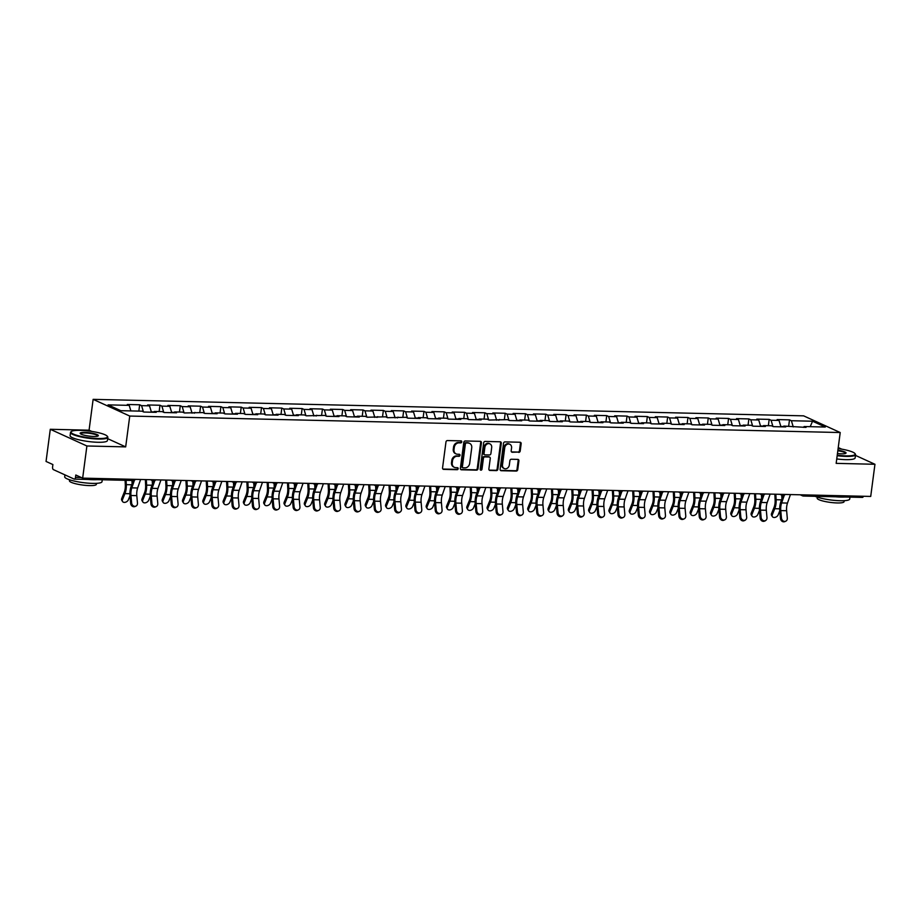 <?xml version="1.0" encoding="UTF-8"?>
<svg xmlns="http://www.w3.org/2000/svg" width="921" height="921" viewBox="0 0 921 921"><rect width="100%" height="100%" fill="white"/><g stroke="black" fill="none" stroke-linecap="round" stroke-linejoin="round"><path stroke-width="1.38" d="M461.766 441.907A1.036 0.875 114.5 0 0 461.007 440.871L447.433 440.56A1.474 1.255 114.5 0 0 445.971 441.965L442.552 467.914A1.474 1.255 114.5 0 0 443.634 469.376L457.219 469.698A1.036 0.875 114.5 0 0 457.484 467.684L455.722 467.638A4.732 3.995 114.5 0 1 454.364 467.327A4.732 3.995 114.5 0 1 452.246 462.929L452.522 460.765A4.732 3.995 114.5 0 1 457.219 456.252L458.98 456.298A1.036 0.875 114.5 0 0 459.245 454.272L457.484 454.237A4.732 3.995 114.5 0 1 456.137 453.926A4.732 3.995 114.5 0 1 454.007 449.529L454.295 447.364A4.732 3.995 114.5 0 1 458.992 442.851L460.742 442.886A1.036 0.875 114.5 0 0 461.766 441.907M456.137 453.926L455.4 453.593A4.732 3.995 114.5 0 1 453.27 449.195L453.558 447.03A4.732 3.995 114.5 0 1 458.255 442.517L460.016 442.552A1.036 0.875 114.5 0 0 460.891 440.871M443.634 469.376L442.909 469.042A1.474 1.255 114.5 0 0 442.909 469.042L456.482 469.365A1.036 0.875 114.5 0 0 457.357 467.672M454.364 467.327L453.639 466.993A4.732 3.995 114.5 0 1 451.509 462.595L451.797 460.431A4.732 3.995 114.5 0 1 456.494 455.918L458.244 455.964A1.036 0.875 114.5 0 0 459.119 454.272M518.73 452.407A1.474 1.255 114.5 0 0 520.204 450.991L521.159 443.715A1.474 1.255 114.5 0 0 520.077 442.241L504.996 441.896A1.474 1.255 114.5 0 0 503.534 443.312L500.115 469.25A1.474 1.255 114.5 0 0 501.197 470.712L516.278 471.068A1.474 1.255 114.5 0 0 517.74 469.652L518.903 460.868A1.474 1.255 114.5 0 0 517.809 459.395L511.362 459.245A1.474 1.255 114.5 0 0 509.9 460.661L509.325 465.013A3.949 3.339 114.5 0 1 504.259 468.536A3.949 3.339 114.5 0 1 502.486 464.852L504.731 447.779A3.949 3.339 114.5 0 1 509.797 444.256A3.949 3.339 114.5 0 1 511.569 447.94L511.19 450.783A1.474 1.255 114.5 0 0 512.283 452.257L518.005 452.073A1.474 1.255 114.5 0 0 519.467 450.657L520.434 443.381A1.474 1.255 114.5 0 0 520.1 442.241M91.766 431.419L89.072 430.188L50.287 429.29L86.896 445.983L125.682 446.881L129.746 416.05L840.217 432.536L836.164 463.367L874.95 464.276L870.713 496.431L82.66 478.137L75.81 475.017L75.499 477.366L81.255 477.504M86.896 445.983L82.66 478.137M481.418 442.794A1.474 1.255 114.5 0 0 480.336 441.32L465.255 440.975A1.474 1.255 114.5 0 0 463.793 442.379L460.373 468.329A1.474 1.255 114.5 0 0 461.467 469.791L476.537 470.147A1.474 1.255 114.5 0 0 478.011 468.731L481.418 442.794L480.693 442.46A1.474 1.255 114.5 0 0 480.359 441.32M485.125 441.435L500.207 441.781A1.474 1.255 114.5 0 1 501.289 443.254L497.881 469.192A1.474 1.255 114.5 0 1 496.407 470.608L489.96 470.458A1.474 1.255 114.5 0 1 488.867 468.985L490.26 458.462A1.474 1.255 114.5 0 0 489.166 456.989L484.883 456.897A1.474 1.255 114.5 0 0 483.421 458.301L481.971 469.261A1.036 0.875 114.5 0 1 480.186 469.215L483.663 442.84A1.474 1.255 114.5 0 1 485.125 441.435M129.746 416.05L93.136 399.357L803.607 415.843L840.217 432.536M788.664 426.181L789.493 419.861L777.128 419.573L779.028 420.437L780.939 426.826M789.493 419.861L791.392 420.724L812.552 421.219L825.285 427.033L804.137 426.538L806.036 427.402L783.829 426.066L785.728 426.93L773.364 426.653L771.464 425.778L763.521 425.594L765.432 426.469L753.056 426.181L751.156 425.306L743.212 425.122L745.124 425.997L732.759 425.709L730.848 424.834L722.904 424.65L724.815 425.525L712.451 425.237L710.54 424.362L702.608 424.178L704.507 425.053L692.143 424.765L690.232 423.89L682.3 423.706L684.199 424.581L671.835 424.293L669.935 423.418L661.992 423.234L663.891 424.109L651.527 423.821L649.627 422.958L641.684 422.774L643.583 423.637L631.219 423.349L629.319 422.486L621.376 422.302L623.275 423.165L610.911 422.877L609.011 422.014L601.068 421.83L602.967 422.693L590.603 422.405L588.703 421.542L580.76 421.358L582.671 422.221L570.295 421.933L568.395 421.07L560.452 420.885L562.363 421.749L549.998 421.461L548.087 420.598L540.143 420.413L542.055 421.277L529.69 420.989L527.779 420.126L519.847 419.941L521.747 420.805L509.382 420.517L507.471 419.654L489.074 420.045L487.174 419.182L479.231 418.997L481.13 419.861L468.766 419.585L466.866 418.71L458.923 418.525L460.822 419.4L448.458 419.113L446.558 418.238L438.615 418.053L440.514 418.928L428.15 418.641L426.25 417.766L418.307 417.581L420.218 418.456L407.842 418.169L405.942 417.294L387.534 417.697L385.634 416.822L367.237 417.225L365.326 416.35L357.383 416.165L359.294 417.04L346.929 416.753L345.018 415.889L337.086 415.705L338.986 416.568L326.621 416.28L324.71 415.417L306.313 415.808L304.414 414.945L296.47 414.761L298.369 415.624L286.005 415.336L284.105 414.473L276.162 414.289L278.061 415.152L265.697 414.864L263.797 414.001L255.854 413.817L257.753 414.68L245.389 414.392L243.489 413.529L235.546 413.345L237.457 414.208L225.081 413.92L223.181 413.057L215.238 412.873L217.149 413.736L204.773 413.448L202.873 412.585L184.476 412.976L182.565 412.113L174.633 411.929L176.533 412.792L164.168 412.516L162.257 411.641L154.325 411.457L156.225 412.332L143.86 412.044L141.949 411.169L120.801 410.685L108.056 404.872L129.216 405.367L130.874 410.916M138.841 411.1L139.681 404.78L127.305 404.492L129.216 405.367M139.681 404.78L141.581 405.654L149.524 405.839L151.435 412.217M159.149 411.572L159.989 405.252L147.613 404.964L149.524 405.839M159.989 405.252L161.889 406.115L169.832 406.299L171.732 412.689M179.457 412.044L180.286 405.724L167.921 405.436L169.832 406.299M180.286 405.724L182.197 406.587L190.14 406.771L192.04 413.161M199.765 412.516L200.594 406.196L188.229 405.908L190.14 406.771M200.594 406.196L202.505 407.059L210.437 407.243L212.348 413.633M220.073 412.988L220.902 406.668L208.537 406.38L210.437 407.243M220.902 406.668L222.813 407.531L230.745 407.715L232.656 414.105M240.381 413.46L241.21 407.14L228.845 406.852L230.745 407.715M241.21 407.14L243.109 408.003L251.053 408.187L252.964 414.577M260.689 413.932L261.518 407.612L249.154 407.324L251.053 408.187M261.518 407.612L263.418 408.475L271.361 408.659L273.272 415.037M280.997 414.392L281.826 408.084L269.462 407.796L271.361 408.659M281.826 408.084L283.726 408.947L291.669 409.131L293.58 415.509M301.294 414.864L302.134 408.556L289.77 408.268L291.669 409.131M302.134 408.556L304.034 409.419L311.977 409.603L313.888 415.981M321.602 415.336L322.442 409.028L310.066 408.74L311.977 409.603M322.442 409.028L324.342 409.891L332.285 410.075L334.185 416.453M341.91 415.808L342.75 409.488L330.374 409.212L332.285 410.075M342.75 409.488L344.65 410.363L352.593 410.547L354.493 416.925M362.218 416.28L363.047 409.96L350.682 409.672L352.593 410.547M363.047 409.96L364.958 410.835L372.89 411.019L374.801 417.397M382.526 416.753L383.355 410.432L370.99 410.144L372.89 411.019M383.355 410.432L385.266 411.307L393.198 411.491L395.109 417.869M402.834 417.225L403.663 410.904L391.298 410.616L393.198 411.491M403.663 410.904L405.574 411.779L413.506 411.963L415.417 418.341M423.142 417.697L423.971 411.376L411.606 411.088L413.506 411.963M423.971 411.376L425.87 412.251L433.814 412.435L435.725 418.813M443.45 418.169L444.279 411.848L431.914 411.56L433.814 412.435M444.279 411.848L446.178 412.723L454.122 412.907L456.033 419.285M463.758 418.641L464.587 412.32L452.223 412.032L454.122 412.907M464.587 412.32L466.487 413.184L474.43 413.368L476.341 419.757M484.055 419.113L484.895 412.792L472.531 412.504L474.43 413.368M484.895 412.792L486.795 413.656L494.738 413.84L496.649 420.229M504.363 419.585L505.203 413.264L492.827 412.976L494.738 413.84M505.203 413.264L507.103 414.128L515.046 414.312L516.946 420.701M524.671 420.057L525.5 413.736L513.135 413.448L515.046 414.312M525.5 413.736L527.411 414.6L535.354 414.784L537.254 421.173M544.979 420.529L545.808 414.208L533.443 413.92L535.354 414.784M545.808 414.208L547.719 415.072L555.651 415.256L557.562 421.645M565.287 421.001L566.116 414.68L553.751 414.392L555.651 415.256M566.116 414.68L568.027 415.544L575.959 415.728L577.87 422.106M585.595 421.461L586.424 415.152L574.059 414.864L575.959 415.728M586.424 415.152L588.335 416.016L596.267 416.2L598.178 422.578M605.903 421.933L606.732 415.624L594.367 415.336L596.267 416.2M606.732 415.624L608.631 416.488L616.575 416.672L618.486 423.05M626.211 422.405L627.04 416.096L614.675 415.808L616.575 416.672M627.04 416.096L628.939 416.96L636.883 417.144L638.794 423.522M646.519 422.877L647.348 416.557L634.983 416.28L636.883 417.144M647.348 416.557L649.247 417.432L657.191 417.616L659.102 423.994M666.816 423.349L667.656 417.029L655.292 416.741L657.191 417.616M667.656 417.029L669.555 417.904L677.499 418.088L679.41 424.466M687.124 423.821L687.964 417.501L675.588 417.213L677.499 418.088M687.964 417.501L689.864 418.376L697.807 418.56L699.707 424.938M707.432 424.293L708.261 417.973L695.896 417.685L697.807 418.56M708.261 417.973L710.172 418.848L718.115 419.032L720.015 425.41M727.74 424.765L728.569 418.445L716.204 418.157L718.115 419.032M728.569 418.445L730.48 419.32L738.412 419.504L740.323 425.882M748.048 425.237L748.877 418.917L736.512 418.629L738.412 419.504M748.877 418.917L750.788 419.792L758.72 419.976L760.631 426.354M768.356 425.709L769.185 419.389L756.82 419.101L758.72 419.976M769.185 419.389L771.084 420.252L779.028 420.437M783.172 426.872L783.829 426.066M771.084 420.252L772.938 426.458M762.864 426.4L763.521 425.594M750.788 419.792L752.641 425.986M742.556 425.928L743.212 425.122M730.48 419.32L732.333 425.514M722.248 425.467L722.904 424.65M710.172 418.848L712.025 425.042M701.94 424.995L702.608 424.178M689.864 418.376L691.717 424.569M681.632 424.523L682.3 423.706M669.555 417.904L671.409 424.097M661.324 424.051L661.992 423.234M649.247 417.432L651.101 423.625M641.028 423.579L641.684 422.774M628.939 416.96L630.793 423.153M620.719 423.107L621.376 422.302M608.631 416.488L610.485 422.681M600.411 422.635L601.068 421.83M588.335 416.016L590.177 422.209M580.103 422.163L580.76 421.358M568.027 415.544L569.88 421.737M559.795 421.691L560.452 420.885M547.719 415.072L549.572 421.265M539.487 421.219L540.143 420.413M527.411 414.6L529.264 420.805M519.179 420.747L519.847 419.941M507.103 414.128L508.956 420.333M498.871 420.275L499.539 419.469M486.795 413.656L488.648 419.861M478.575 419.803L479.231 418.997M466.487 413.184L468.34 419.389M458.267 419.331L458.923 418.525M446.178 412.723L448.032 418.917M437.959 418.859L438.615 418.053M425.87 412.251L427.724 418.445M417.65 418.399L418.307 417.581M405.574 411.779L407.427 417.973M397.342 417.927L397.999 417.109M385.266 411.307L387.119 417.501M377.034 417.455L377.691 416.637M364.958 410.835L366.811 417.029M356.726 416.983L357.383 416.165M344.65 410.363L346.503 416.557M336.418 416.511L337.086 415.705M324.342 409.891L326.195 416.085M316.11 416.039L316.778 415.233M304.034 409.419L305.887 415.613M295.814 415.567L296.47 414.761M283.726 408.947L285.579 415.141M275.506 415.095L276.162 414.289M263.418 408.475L265.271 414.669M255.198 414.623L255.854 413.817M243.109 408.003L244.963 414.197M234.89 414.151L235.546 413.345M222.813 407.531L224.666 413.736M214.581 413.679L215.238 412.873M202.505 407.059L204.358 413.264M194.273 413.207L194.93 412.401M182.197 406.587L184.05 412.792M173.965 412.735L174.633 411.929M161.889 406.115L163.742 412.32M153.657 412.263L154.325 411.457M141.581 405.654L143.434 411.848M50.287 429.29L46.05 461.444L52.9 464.564L52.589 466.912A2.256 1.14 -88.7 0 0 53.395 469.618L74.117 479.07A2.256 1.14 -88.7 0 0 74.348 479.127A2.256 1.14 -88.7 0 0 75.499 477.366M874.95 464.276L855.459 455.388M841.794 449.16L838.237 447.571M863.438 496.258A2.256 1.14 91.3 0 1 862.413 497.409A2.256 1.14 91.3 0 1 862.171 497.352M89.072 430.188L93.136 399.357M803.48 427.344L804.137 426.538M791.392 420.724L793.246 426.93M812.552 421.219L810.204 426.676M125.682 446.881L107.676 438.672M461.467 469.791L460.73 469.457A1.474 1.255 114.5 0 0 460.73 469.457L475.812 469.814A1.474 1.255 114.5 0 0 477.274 468.398L480.693 442.46M466.394 443.024A1.036 0.875 114.5 0 0 465.37 444.014L462.377 466.786A1.036 0.875 114.5 0 0 463.136 467.81L464.99 467.856A4.732 3.995 114.5 0 0 469.687 463.332L471.736 447.767A4.732 3.995 114.5 0 0 469.606 443.369A4.732 3.995 114.5 0 0 468.248 443.07L465.669 442.69A1.036 0.875 114.5 0 0 464.645 443.68L465.37 444.014M462.4 467.477A1.036 0.875 114.5 0 1 461.64 466.452L464.645 443.68M469.606 443.369L468.87 443.036A4.732 3.995 114.5 0 0 467.523 442.736L468.248 443.07M465.669 442.69L467.523 442.736M489.96 470.458L489.224 470.124A1.474 1.255 114.5 0 0 489.224 470.124L495.682 470.274A1.474 1.255 114.5 0 0 497.144 468.858L500.564 442.92A1.474 1.255 114.5 0 0 500.23 441.781M489.592 457.092L488.855 456.758A1.474 1.255 114.5 0 0 488.429 456.655L484.158 456.563A1.474 1.255 114.5 0 0 482.685 457.967L481.246 468.927L481.971 469.261M480.336 469.906A1.036 0.875 114.5 0 0 481.246 468.927M491.687 447.548A3.949 3.339 114.5 0 0 489.914 443.876A3.949 3.339 114.5 0 0 484.86 447.387L484.066 453.408A1.474 1.255 114.5 0 0 485.148 454.882L489.431 454.974A1.474 1.255 114.5 0 0 490.905 453.569L491.687 447.548M489.914 443.876L489.178 443.542A3.949 3.339 114.5 0 0 484.124 447.053L484.86 447.387M484.722 454.778L483.997 454.444A1.474 1.255 114.5 0 1 483.329 453.074L484.124 447.053M511.523 451.923A1.474 1.255 114.5 0 0 511.546 451.923L518.005 452.073M509.797 444.256L509.06 443.922A3.949 3.339 114.5 0 0 504.006 447.445L504.731 447.779M504.259 468.536L503.534 468.202A3.949 3.339 114.5 0 1 501.749 464.518L504.006 447.445M501.197 470.712L500.471 470.378A1.474 1.255 114.5 0 0 500.471 470.378L515.541 470.735A1.474 1.255 114.5 0 0 517.015 469.319L518.166 460.535A1.474 1.255 114.5 0 0 517.844 459.395M126.085 480.325L126.304 484.653A12.042 6.056 91.3 0 1 126.131 488.924A12.042 6.056 91.3 0 1 124.945 493.621L122.493 499.654A3.385 2.337 147.7 0 0 122.562 501.531L121.802 500.333A3.385 2.337 -32.3 0 1 121.733 498.457L124.185 492.424A10.085 5.066 -88.7 0 0 125.187 488.487A10.085 5.066 -88.7 0 0 125.325 484.907L125.095 480.302M122.562 501.531A3.385 2.337 147.7 0 0 125.509 502.233A3.385 2.337 147.7 0 0 128.353 499.781L129.976 495.797M131.945 480.463L132.106 483.606M135.871 506.147L134.903 506.562A3.385 2.855 -112.9 0 1 130.655 503.373L131.622 502.958A3.385 2.855 67.1 0 0 137.482 503.096L136.803 495.648A10.085 5.066 91.3 0 1 136.895 491.296A10.085 5.066 91.3 0 1 137.655 488.003L140.614 479.484M131.622 502.958L130.955 495.51A10.085 5.066 91.3 0 1 131.035 491.158A10.085 5.066 91.3 0 1 131.807 487.865L134.454 480.209M133.188 480.486L131.001 486.783A12.042 6.056 -88.7 0 0 130.091 490.732A12.042 6.056 -88.7 0 0 129.976 495.924L130.655 503.373M98.179 438.511A18.374 3.339 7.5 0 0 107.227 436.174A18.374 3.339 7.5 0 0 80.311 430.36A18.374 3.339 7.5 0 0 71.424 431.465A18.374 3.339 7.5 0 0 78.446 435.771A18.374 3.339 7.5 0 0 98.179 438.511M107.227 436.174L107.619 436.658A18.823 3.419 -172.5 0 1 107.849 437.337A18.823 3.419 -172.5 0 1 98.34 439.052A18.823 3.419 -172.5 0 1 79.574 436.612A18.823 3.419 -172.5 0 1 70.526 432.421A18.823 3.419 -172.5 0 1 70.929 431.834L71.424 431.465M93.712 436.473A9.187 1.669 -172.5 0 1 80.254 433.561A9.187 1.669 -172.5 0 1 84.778 432.398A9.187 1.669 -172.5 0 1 94.644 433.768A9.187 1.669 -172.5 0 1 98.156 435.921A9.187 1.669 -172.5 0 1 93.712 436.473M97.833 436.094A8.738 1.589 7.5 0 0 97.845 436.013A8.738 1.589 7.5 0 0 93.654 434.067A8.738 1.589 7.5 0 0 84.939 432.939A8.738 1.589 7.5 0 0 80.53 433.733A8.738 1.589 7.5 0 0 80.53 433.814M102.266 479.772L102.012 481.671A18.823 3.419 -172.5 0 1 92.503 483.387A18.823 3.419 -172.5 0 1 73.738 480.946A18.823 3.419 -172.5 0 1 64.689 476.756L64.931 474.879M97.235 479.657A18.823 3.419 -172.5 0 1 92.986 479.714A18.823 3.419 -172.5 0 1 87.99 479.438M96.475 483.341L96.348 484.365A13.55 2.464 -172.5 0 1 89.498 485.597A13.55 2.464 -172.5 0 1 75.983 483.836A13.55 2.464 -172.5 0 1 69.466 480.82L69.605 479.806M107.849 437.337L107.423 440.56A18.823 3.419 -172.5 0 1 97.914 442.276A18.823 3.419 -172.5 0 1 79.148 439.847A18.823 3.419 -172.5 0 1 70.1 435.645L70.526 432.421M837.235 455.193A18.374 3.339 7.5 0 0 845.881 455.86A18.374 3.339 7.5 0 0 854.93 453.535A18.374 3.339 7.5 0 0 838.11 448.573M854.93 453.535L855.321 454.018A18.823 3.419 -172.5 0 1 855.563 454.686A18.823 3.419 -172.5 0 1 846.042 456.402A18.823 3.419 -172.5 0 1 837.166 455.711M837.891 450.231A9.187 1.669 -172.5 0 1 845.858 453.27A9.187 1.669 -172.5 0 1 841.414 453.823A9.187 1.669 -172.5 0 1 837.454 453.535M849.968 497.121L849.715 499.021A18.823 3.419 -172.5 0 1 840.205 500.736A18.823 3.419 -172.5 0 1 815.062 496.315M844.937 497.006A18.823 3.419 -172.5 0 1 840.689 497.064A18.823 3.419 -172.5 0 1 835.692 496.787M844.189 500.69L844.05 501.715A13.55 2.464 -172.5 0 1 837.201 502.947A13.55 2.464 -172.5 0 1 823.685 501.197A13.55 2.464 -172.5 0 1 817.18 498.169L817.307 497.156M855.563 454.686L855.137 457.91A18.823 3.419 -172.5 0 1 845.616 459.637A18.823 3.419 -172.5 0 1 836.74 458.946M845.536 453.443A8.738 1.589 7.5 0 0 845.559 453.362A8.738 1.589 7.5 0 0 837.822 450.749M146.335 479.611L146.612 485.114A12.042 6.056 91.3 0 1 146.439 489.396A12.042 6.056 91.3 0 1 145.242 494.093L142.801 500.126A3.385 2.337 147.7 0 0 142.87 502.003L142.11 500.805A3.385 2.337 -32.3 0 1 142.041 498.929L144.493 492.896A10.085 5.066 -88.7 0 0 145.495 488.959A10.085 5.066 -88.7 0 0 145.633 485.379L145.345 479.588M142.87 502.003A3.385 2.337 147.7 0 0 145.817 502.705A3.385 2.337 147.7 0 0 148.661 500.253L150.273 496.269M152.23 480.532L152.414 484.078M166.643 480.083L166.92 485.586A12.042 6.056 91.3 0 1 166.747 489.868A12.042 6.056 91.3 0 1 165.55 494.565L163.109 500.587A3.385 2.337 147.7 0 0 163.167 502.475L162.418 501.277A3.385 2.337 -32.3 0 1 162.349 499.401L164.79 493.368A10.085 5.066 -88.7 0 0 165.792 489.431A10.085 5.066 -88.7 0 0 165.941 485.851L165.653 480.06M163.167 502.475A3.385 2.337 147.7 0 0 166.125 503.177A3.385 2.337 147.7 0 0 168.957 500.725L170.581 496.73M172.538 480.992L172.722 484.55M186.951 480.555L187.228 486.058A12.042 6.056 91.3 0 1 187.055 490.34A12.042 6.056 91.3 0 1 185.858 495.038L183.417 501.059A3.385 2.337 147.7 0 0 183.475 502.947L182.715 501.749A3.385 2.337 -32.3 0 1 182.657 499.861L185.098 493.84A10.085 5.066 -88.7 0 0 186.1 489.903A10.085 5.066 -88.7 0 0 186.249 486.323L185.95 480.532M183.475 502.947A3.385 2.337 147.7 0 0 186.433 503.637A3.385 2.337 147.7 0 0 189.266 501.197L190.889 497.202M192.846 481.464L193.019 485.022M207.26 481.027L207.536 486.53A12.042 6.056 91.3 0 1 207.363 490.812A12.042 6.056 91.3 0 1 206.166 495.51L203.714 501.531A3.385 2.337 147.7 0 0 203.783 503.419L203.023 502.221A3.385 2.337 -32.3 0 1 202.965 500.333L205.406 494.312A10.085 5.066 -88.7 0 0 206.408 490.375A10.085 5.066 -88.7 0 0 206.557 486.795L206.258 481.004M203.783 503.419A3.385 2.337 147.7 0 0 206.73 504.109A3.385 2.337 147.7 0 0 209.574 501.669L211.197 497.674M213.154 481.936L213.327 485.494M227.568 481.499L227.844 487.002A12.042 6.056 91.3 0 1 227.671 491.284A12.042 6.056 91.3 0 1 226.474 495.982L224.022 502.003A3.385 2.337 147.7 0 0 224.091 503.891L223.331 502.693A3.385 2.337 -32.3 0 1 223.273 500.805L225.714 494.784A10.085 5.066 -88.7 0 0 226.716 490.847A10.085 5.066 -88.7 0 0 226.854 487.267L226.566 481.476M224.091 503.891A3.385 2.337 147.7 0 0 227.038 504.581A3.385 2.337 147.7 0 0 229.882 502.141L231.505 498.146M233.462 482.408L233.635 485.966M156.179 506.619L155.212 507.034A3.385 2.855 -112.9 0 1 150.963 503.845L151.93 503.43A3.385 2.855 67.1 0 0 157.79 503.568L157.111 496.12A10.085 5.066 91.3 0 1 157.203 491.768A10.085 5.066 91.3 0 1 157.963 488.464L160.922 479.956M151.93 503.43L151.263 495.982A10.085 5.066 91.3 0 1 151.343 491.63A10.085 5.066 91.3 0 1 152.115 488.337L154.763 480.681M153.496 480.958L151.309 487.255A12.042 6.056 -88.7 0 0 150.399 491.204A12.042 6.056 -88.7 0 0 150.284 496.384L150.963 503.845M176.487 507.091L175.52 507.506A3.385 2.855 -112.9 0 1 171.271 504.317L172.239 503.902A3.385 2.855 67.1 0 0 178.098 504.04L177.419 496.592A10.085 5.066 91.3 0 1 177.511 492.24A10.085 5.066 91.3 0 1 178.271 488.936L181.23 480.428M172.239 503.902L171.559 496.454A10.085 5.066 91.3 0 1 171.651 492.102A10.085 5.066 91.3 0 1 172.411 488.809L175.071 481.153M173.804 481.43L171.617 487.727A12.042 6.056 -88.7 0 0 170.707 491.664A12.042 6.056 -88.7 0 0 170.592 496.856L171.271 504.317M196.795 507.563L195.828 507.978A3.385 2.855 -112.9 0 1 191.58 504.789L192.547 504.374A3.385 2.855 67.1 0 0 198.406 504.512L197.727 497.064A10.085 5.066 91.3 0 1 197.819 492.712A10.085 5.066 91.3 0 1 198.579 489.408L201.538 480.9M192.547 504.374L191.867 496.926A10.085 5.066 91.3 0 1 191.959 492.574A10.085 5.066 91.3 0 1 192.719 489.281L195.379 481.625M194.112 481.902L191.913 488.199A12.042 6.056 -88.7 0 0 191.004 492.136A12.042 6.056 -88.7 0 0 190.9 497.328L191.58 504.789M217.103 508.035L216.124 508.45A3.385 2.855 -112.9 0 1 211.876 505.261L212.855 504.846A3.385 2.855 67.1 0 0 218.703 504.984L218.035 497.536A10.085 5.066 91.3 0 1 218.127 493.184A10.085 5.066 91.3 0 1 218.887 489.88L221.846 481.372M212.855 504.846L212.175 497.398A10.085 5.066 91.3 0 1 212.267 493.046A10.085 5.066 91.3 0 1 213.027 489.742L215.687 482.097M214.42 482.374L212.221 488.671A12.042 6.056 -88.7 0 0 211.312 492.608A12.042 6.056 -88.7 0 0 211.208 497.8L211.876 505.261M237.399 508.507L236.432 508.922A3.385 2.855 -112.9 0 1 232.184 505.733L233.151 505.318A3.385 2.855 67.1 0 0 239.011 505.456L238.343 497.996A10.085 5.066 91.3 0 1 238.435 493.656A10.085 5.066 91.3 0 1 239.195 490.352L242.154 481.844M233.151 505.318L232.483 497.87A10.085 5.066 91.3 0 1 232.576 493.518A10.085 5.066 91.3 0 1 233.335 490.214L235.995 482.569M234.717 482.834L232.529 489.143A12.042 6.056 -88.7 0 0 231.62 493.08A12.042 6.056 -88.7 0 0 231.516 498.273L232.184 505.733M247.864 481.971L248.14 487.474A12.042 6.056 91.3 0 1 247.979 491.756A12.042 6.056 91.3 0 1 246.782 496.442L244.33 502.475A3.385 2.337 147.7 0 0 244.399 504.363L243.639 503.165A3.385 2.337 -32.3 0 1 243.57 501.277L246.022 495.245A10.085 5.066 -88.7 0 0 247.024 491.319A10.085 5.066 -88.7 0 0 247.162 487.739L246.874 481.948M244.399 504.363A3.385 2.337 147.7 0 0 247.346 505.053A3.385 2.337 147.7 0 0 250.19 502.613L251.813 498.618M253.77 482.88L253.943 486.438M257.707 508.979L256.74 509.394A3.385 2.855 -112.9 0 1 252.492 506.205L253.459 505.79A3.385 2.855 67.1 0 0 259.319 505.928L258.651 498.468A10.085 5.066 91.3 0 1 258.743 494.128A10.085 5.066 91.3 0 1 259.503 490.824L262.462 482.305M253.459 505.79L252.791 498.342A10.085 5.066 91.3 0 1 252.884 493.99A10.085 5.066 91.3 0 1 253.643 490.686L256.303 483.041M255.025 483.306L252.838 489.615A12.042 6.056 -88.7 0 0 251.928 493.552A12.042 6.056 -88.7 0 0 251.824 498.745L252.492 506.205M268.172 482.443L268.448 487.946A12.042 6.056 91.3 0 1 268.287 492.228A12.042 6.056 91.3 0 1 267.09 496.914L264.638 502.947A3.385 2.337 147.7 0 0 264.707 504.823L263.947 503.637A3.385 2.337 -32.3 0 1 263.878 501.749L266.33 495.717A10.085 5.066 -88.7 0 0 267.332 491.791A10.085 5.066 -88.7 0 0 267.47 488.211L267.182 482.42M264.707 504.823A3.385 2.337 147.7 0 0 267.654 505.525A3.385 2.337 147.7 0 0 270.498 503.085L272.121 499.09M274.078 483.352L274.251 486.91M278.015 509.451L277.048 509.854A3.385 2.855 -112.9 0 1 272.8 506.665L273.767 506.262A3.385 2.855 67.1 0 0 279.627 506.4L278.959 498.94A10.085 5.066 91.3 0 1 279.04 494.6A10.085 5.066 91.3 0 1 279.811 491.296L282.77 482.777M273.767 506.262L273.1 498.814A10.085 5.066 91.3 0 1 273.192 494.462A10.085 5.066 91.3 0 1 273.951 491.158L276.611 483.513M275.333 483.778L273.146 490.087A12.042 6.056 -88.7 0 0 272.236 494.024A12.042 6.056 -88.7 0 0 272.132 499.217L272.8 506.665M288.48 482.915L288.757 488.418A12.042 6.056 91.3 0 1 288.584 492.689A12.042 6.056 91.3 0 1 287.398 497.386L284.946 503.419A3.385 2.337 147.7 0 0 285.015 505.295L284.255 504.098A3.385 2.337 -32.3 0 1 284.186 502.221L286.638 496.189A10.085 5.066 -88.7 0 0 287.64 492.263A10.085 5.066 -88.7 0 0 287.778 488.683L287.49 482.892M285.015 505.295A3.385 2.337 147.7 0 0 287.962 505.997A3.385 2.337 147.7 0 0 290.806 503.557L292.429 499.562M294.375 483.824L294.559 487.382M298.323 509.923L297.356 510.326A3.385 2.855 -112.9 0 1 293.108 507.137L294.075 506.734A3.385 2.855 67.1 0 0 299.935 506.872L299.267 499.412A10.085 5.066 91.3 0 1 299.348 495.072A10.085 5.066 91.3 0 1 300.119 491.768L303.067 483.249M294.075 506.734L293.408 499.274A10.085 5.066 91.3 0 1 293.5 494.934A10.085 5.066 91.3 0 1 294.26 491.63L296.919 483.986M295.641 484.25L293.454 490.559A12.042 6.056 -88.7 0 0 292.544 494.496A12.042 6.056 -88.7 0 0 292.441 499.689L293.108 507.137M308.788 483.387L309.065 488.89A12.042 6.056 91.3 0 1 308.892 493.161A12.042 6.056 91.3 0 1 307.695 497.858L305.254 503.891A3.385 2.337 147.7 0 0 305.323 505.767L304.563 504.57A3.385 2.337 -32.3 0 1 304.494 502.693L306.946 496.661A10.085 5.066 -88.7 0 0 307.948 492.735A10.085 5.066 -88.7 0 0 308.086 489.155L307.798 483.364M305.323 505.767A3.385 2.337 147.7 0 0 308.27 506.469A3.385 2.337 147.7 0 0 311.114 504.029L312.726 500.034M314.683 484.296L314.867 487.842M318.631 510.395L317.664 510.798A3.385 2.855 -112.9 0 1 313.416 507.609L314.383 507.206A3.385 2.855 67.1 0 0 320.243 507.344L319.564 499.884A10.085 5.066 91.3 0 1 319.656 495.533A10.085 5.066 91.3 0 1 320.416 492.24L323.375 483.721M314.383 507.206L313.716 499.746A10.085 5.066 91.3 0 1 313.796 495.406A10.085 5.066 91.3 0 1 314.568 492.102L317.215 484.458M315.949 484.722L313.762 491.031A12.042 6.056 -88.7 0 0 312.852 494.968A12.042 6.056 -88.7 0 0 312.737 500.161L313.416 507.609M329.096 483.859L329.373 489.362A12.042 6.056 91.3 0 1 329.2 493.633A12.042 6.056 91.3 0 1 328.003 498.33L325.562 504.363A3.385 2.337 147.7 0 0 325.62 506.239L324.871 505.042A3.385 2.337 -32.3 0 1 324.802 503.165L327.254 497.133A10.085 5.066 -88.7 0 0 328.244 493.207A10.085 5.066 -88.7 0 0 328.394 489.627L328.106 483.836M325.62 506.239A3.385 2.337 147.7 0 0 328.578 506.941A3.385 2.337 147.7 0 0 331.422 504.501L333.034 500.506M334.991 484.768L335.175 488.314M338.94 510.867L337.972 511.27A3.385 2.855 -112.9 0 1 333.724 508.081L334.691 507.678A3.385 2.855 67.1 0 0 340.551 507.805L339.872 500.356A10.085 5.066 91.3 0 1 339.964 496.005A10.085 5.066 91.3 0 1 340.724 492.712L343.683 484.193M334.691 507.678L334.024 500.218A10.085 5.066 91.3 0 1 334.104 495.878A10.085 5.066 91.3 0 1 334.876 492.574L337.523 484.93M336.257 485.194L334.07 491.503A12.042 6.056 -88.7 0 0 333.16 495.44A12.042 6.056 -88.7 0 0 333.045 500.633L333.724 508.081M349.404 484.331L349.681 489.834A12.042 6.056 91.3 0 1 349.508 494.105A12.042 6.056 91.3 0 1 348.311 498.802L345.87 504.835A3.385 2.337 147.7 0 0 345.928 506.711L345.179 505.514A3.385 2.337 -32.3 0 1 345.11 503.637L347.551 497.605A10.085 5.066 -88.7 0 0 348.552 493.679A10.085 5.066 -88.7 0 0 348.702 490.087L348.414 484.308M345.928 506.711A3.385 2.337 147.7 0 0 348.886 507.413A3.385 2.337 147.7 0 0 351.718 504.973L353.342 500.978M355.299 485.24L355.483 488.786M359.248 511.339L358.281 511.742A3.385 2.855 -112.9 0 1 354.032 508.553L354.999 508.15A3.385 2.855 67.1 0 0 360.859 508.277L360.18 500.828A10.085 5.066 91.3 0 1 360.272 496.477A10.085 5.066 91.3 0 1 361.032 493.184L363.991 484.665M354.999 508.15L354.32 500.69A10.085 5.066 91.3 0 1 354.412 496.35A10.085 5.066 91.3 0 1 355.172 493.046L357.832 485.402M356.565 485.666L354.378 491.975A12.042 6.056 -88.7 0 0 353.457 495.912A12.042 6.056 -88.7 0 0 353.353 501.105L354.032 508.553M369.712 484.803L369.989 490.306A12.042 6.056 91.3 0 1 369.816 494.577A12.042 6.056 91.3 0 1 368.619 499.274L366.178 505.307A3.385 2.337 147.7 0 0 366.236 507.183L365.476 505.986A3.385 2.337 -32.3 0 1 365.418 504.109L367.859 498.077A10.085 5.066 -88.7 0 0 368.861 494.14A10.085 5.066 -88.7 0 0 369.01 490.559L368.711 484.78M366.236 507.183A3.385 2.337 147.7 0 0 369.194 507.885A3.385 2.337 147.7 0 0 372.026 505.445L373.65 501.45M375.607 485.712L375.78 489.258M379.556 511.811L378.577 512.214A3.385 2.855 -112.9 0 1 374.34 509.025L375.308 508.622A3.385 2.855 67.1 0 0 381.167 508.749L380.488 501.3A10.085 5.066 91.3 0 1 380.58 496.949A10.085 5.066 91.3 0 1 381.34 493.656L384.299 485.137M375.308 508.622L374.628 501.162A10.085 5.066 91.3 0 1 374.72 496.81A10.085 5.066 91.3 0 1 375.48 493.518L378.14 485.874M376.873 486.138L374.674 492.447A12.042 6.056 -88.7 0 0 373.765 496.384A12.042 6.056 -88.7 0 0 373.661 501.577L374.34 509.025M390.02 485.275L390.297 490.778A12.042 6.056 91.3 0 1 390.124 495.049A12.042 6.056 91.3 0 1 388.927 499.746L386.475 505.779A3.385 2.337 147.7 0 0 386.544 507.655L385.784 506.458A3.385 2.337 -32.3 0 1 385.726 504.581L388.167 498.549A10.085 5.066 -88.7 0 0 389.169 494.612A10.085 5.066 -88.7 0 0 389.318 491.031L389.019 485.252M386.544 507.655A3.385 2.337 147.7 0 0 389.491 508.357A3.385 2.337 147.7 0 0 392.334 505.917L393.958 501.922M395.915 486.184L396.088 489.73M399.864 512.272L398.885 512.686A3.385 2.855 -112.9 0 1 394.637 509.497L395.616 509.083A3.385 2.855 67.1 0 0 401.464 509.221L400.796 501.772A10.085 5.066 91.3 0 1 400.888 497.421A10.085 5.066 91.3 0 1 401.648 494.128L404.607 485.609M395.616 509.083L394.936 501.634A10.085 5.066 91.3 0 1 395.028 497.282A10.085 5.066 91.3 0 1 395.788 493.99L398.448 486.334M397.181 486.61L394.982 492.919A12.042 6.056 -88.7 0 0 394.073 496.856A12.042 6.056 -88.7 0 0 393.969 502.049L394.637 509.497M410.329 485.747L410.605 491.25A12.042 6.056 91.3 0 1 410.432 495.521A12.042 6.056 91.3 0 1 409.235 500.218L406.783 506.251A3.385 2.337 147.7 0 0 406.852 508.127L406.092 506.93A3.385 2.337 -32.3 0 1 406.034 505.053L408.475 499.021A10.085 5.066 -88.7 0 0 409.477 495.084A10.085 5.066 -88.7 0 0 409.615 491.503L409.327 485.724M406.852 508.127A3.385 2.337 147.7 0 0 409.799 508.829A3.385 2.337 147.7 0 0 412.643 506.389L414.266 502.394M416.223 486.656L416.396 490.202M420.16 512.744L419.193 513.158A3.385 2.855 -112.9 0 1 414.945 509.969L415.912 509.555A3.385 2.855 67.1 0 0 421.772 509.693L421.104 502.244A10.085 5.066 91.3 0 1 421.196 497.893A10.085 5.066 91.3 0 1 421.956 494.6L424.915 486.081M415.912 509.555L415.244 502.106A10.085 5.066 91.3 0 1 415.336 497.754A10.085 5.066 91.3 0 1 416.096 494.462L418.756 486.806M417.478 487.082L415.29 493.38A12.042 6.056 -88.7 0 0 414.381 497.328A12.042 6.056 -88.7 0 0 414.277 502.521L414.945 509.969M430.625 486.207L430.901 491.722A12.042 6.056 91.3 0 1 430.74 495.993A12.042 6.056 91.3 0 1 429.543 500.69L427.091 506.723A3.385 2.337 147.7 0 0 427.16 508.599L426.4 507.402A3.385 2.337 -32.3 0 1 426.331 505.525L428.783 499.493A10.085 5.066 -88.7 0 0 429.785 495.556A10.085 5.066 -88.7 0 0 429.923 491.975L429.635 486.184M427.16 508.599A3.385 2.337 147.7 0 0 430.107 509.301A3.385 2.337 147.7 0 0 432.951 506.849L434.574 502.866M436.531 487.128L436.704 490.674M440.468 513.216L439.501 513.63A3.385 2.855 -112.9 0 1 435.253 510.441L436.22 510.027A3.385 2.855 67.1 0 0 442.08 510.165L441.412 502.716A10.085 5.066 91.3 0 1 441.504 498.365A10.085 5.066 91.3 0 1 442.264 495.072L445.223 486.553M436.22 510.027L435.552 502.578A10.085 5.066 91.3 0 1 435.645 498.226A10.085 5.066 91.3 0 1 436.404 494.934L439.064 487.278M437.786 487.554L435.598 493.852A12.042 6.056 -88.7 0 0 434.689 497.8A12.042 6.056 -88.7 0 0 434.585 502.993L435.253 510.441M450.933 486.679L451.209 492.182A12.042 6.056 91.3 0 1 451.037 496.465A12.042 6.056 91.3 0 1 449.851 501.162L447.399 507.195A3.385 2.337 147.7 0 0 447.468 509.071L446.708 507.874A3.385 2.337 -32.3 0 1 446.639 505.997L449.091 499.965A10.085 5.066 -88.7 0 0 450.093 496.028A10.085 5.066 -88.7 0 0 450.231 492.447L449.943 486.656M447.468 509.071A3.385 2.337 147.7 0 0 450.415 509.774A3.385 2.337 147.7 0 0 453.259 507.321L454.882 503.338M456.839 487.6L457.012 491.146M460.776 513.688L459.809 514.102A3.385 2.855 -112.9 0 1 455.561 510.913L456.528 510.499A3.385 2.855 67.1 0 0 462.388 510.637L461.72 503.188A10.085 5.066 91.3 0 1 461.801 498.837A10.085 5.066 91.3 0 1 462.572 495.533L465.531 487.025M456.528 510.499L455.86 503.05A10.085 5.066 91.3 0 1 455.953 498.698A10.085 5.066 91.3 0 1 456.712 495.406L459.372 487.75M458.094 488.026L455.907 494.324A12.042 6.056 -88.7 0 0 454.997 498.273A12.042 6.056 -88.7 0 0 454.893 503.453L455.561 510.913M471.241 487.151L471.517 492.654A12.042 6.056 91.3 0 1 471.345 496.937A12.042 6.056 91.3 0 1 470.159 501.634L467.707 507.667A3.385 2.337 147.7 0 0 467.776 509.543L467.016 508.346A3.385 2.337 -32.3 0 1 466.947 506.469L469.399 500.437A10.085 5.066 -88.7 0 0 470.401 496.5A10.085 5.066 -88.7 0 0 470.539 492.919L470.251 487.128M467.776 509.543A3.385 2.337 147.7 0 0 470.723 510.246A3.385 2.337 147.7 0 0 473.567 507.793L475.19 503.799M477.136 488.061L477.32 491.618M481.084 514.16L480.117 514.574A3.385 2.855 -112.9 0 1 475.869 511.385L476.836 510.971A3.385 2.855 67.1 0 0 482.696 511.109L482.028 503.66A10.085 5.066 91.3 0 1 482.109 499.309A10.085 5.066 91.3 0 1 482.88 496.005L485.828 487.497M476.836 510.971L476.169 503.522A10.085 5.066 91.3 0 1 476.249 499.17A10.085 5.066 91.3 0 1 477.02 495.878L479.668 488.222M478.402 488.498L476.215 494.796A12.042 6.056 -88.7 0 0 475.305 498.733A12.042 6.056 -88.7 0 0 475.201 503.925L475.869 511.385M491.549 487.623L491.826 493.126A12.042 6.056 91.3 0 1 491.653 497.409A12.042 6.056 91.3 0 1 490.456 502.106L488.015 508.127A3.385 2.337 147.7 0 0 488.084 510.015L487.324 508.818A3.385 2.337 -32.3 0 1 487.255 506.93L489.707 500.909A10.085 5.066 -88.7 0 0 490.709 496.972A10.085 5.066 -88.7 0 0 490.847 493.391L490.559 487.6M488.084 510.015A3.385 2.337 147.7 0 0 491.031 510.706A3.385 2.337 147.7 0 0 493.875 508.265L495.486 504.271M497.444 488.533L497.628 492.09M501.392 514.632L500.425 515.046A3.385 2.855 -112.9 0 1 496.177 511.857L497.144 511.443A3.385 2.855 67.1 0 0 503.004 511.581L502.325 504.132A10.085 5.066 91.3 0 1 502.417 499.781A10.085 5.066 91.3 0 1 503.177 496.477L506.136 487.969M497.144 511.443L496.477 503.994A10.085 5.066 91.3 0 1 496.557 499.643A10.085 5.066 91.3 0 1 497.328 496.35L499.976 488.694M498.71 488.97L496.523 495.268A12.042 6.056 -88.7 0 0 495.613 499.205A12.042 6.056 -88.7 0 0 495.498 504.397L496.177 511.857M511.857 488.095L512.134 493.598A12.042 6.056 91.3 0 1 511.961 497.881A12.042 6.056 91.3 0 1 510.764 502.578L508.323 508.599A3.385 2.337 147.7 0 0 508.38 510.487L507.632 509.29A3.385 2.337 -32.3 0 1 507.563 507.402L510.015 501.381A10.085 5.066 -88.7 0 0 511.005 497.444A10.085 5.066 -88.7 0 0 511.155 493.863L510.867 488.072M508.38 510.487A3.385 2.337 147.7 0 0 511.339 511.178A3.385 2.337 147.7 0 0 514.183 508.737L515.795 504.743M517.752 489.005L517.936 492.562M521.7 515.104L520.733 515.518A3.385 2.855 -112.9 0 1 516.485 512.329L517.452 511.915A3.385 2.855 67.1 0 0 523.312 512.053L522.633 504.604A10.085 5.066 91.3 0 1 522.725 500.253A10.085 5.066 91.3 0 1 523.485 496.949L526.444 488.441M517.452 511.915L516.773 504.466A10.085 5.066 91.3 0 1 516.865 500.115A10.085 5.066 91.3 0 1 517.637 496.81L520.284 489.166M519.018 489.442L516.831 495.74A12.042 6.056 -88.7 0 0 515.921 499.677A12.042 6.056 -88.7 0 0 515.806 504.869L516.485 512.329M532.165 488.567L532.442 494.07A12.042 6.056 91.3 0 1 532.269 498.353A12.042 6.056 91.3 0 1 531.072 503.05L528.631 509.071A3.385 2.337 147.7 0 0 528.689 510.959L527.94 509.762A3.385 2.337 -32.3 0 1 527.871 507.874L530.312 501.853A10.085 5.066 -88.7 0 0 531.313 497.916A10.085 5.066 -88.7 0 0 531.463 494.335L531.175 488.544M528.689 510.959A3.385 2.337 147.7 0 0 531.647 511.65A3.385 2.337 147.7 0 0 534.479 509.209L536.103 505.215M538.06 489.477L538.244 493.034M542.009 515.576L541.041 515.99A3.385 2.855 -112.9 0 1 536.793 512.801L537.76 512.387A3.385 2.855 67.1 0 0 543.62 512.525L542.941 505.065A10.085 5.066 91.3 0 1 543.033 500.725A10.085 5.066 91.3 0 1 543.793 497.421L546.752 488.913M537.76 512.387L537.081 504.938A10.085 5.066 91.3 0 1 537.173 500.587A10.085 5.066 91.3 0 1 537.933 497.282L540.592 489.638M539.326 489.914L537.139 496.212A12.042 6.056 -88.7 0 0 536.218 500.149A12.042 6.056 -88.7 0 0 536.114 505.341L536.793 512.801M552.473 489.039L552.75 494.542A12.042 6.056 91.3 0 1 552.577 498.825A12.042 6.056 91.3 0 1 551.38 503.511L548.939 509.543A3.385 2.337 147.7 0 0 548.997 511.431L548.237 510.234A3.385 2.337 -32.3 0 1 548.179 508.346L550.62 502.313A10.085 5.066 -88.7 0 0 551.621 498.388A10.085 5.066 -88.7 0 0 551.771 494.807L551.472 489.016M548.997 511.431A3.385 2.337 147.7 0 0 551.955 512.122A3.385 2.337 147.7 0 0 554.787 509.681L556.411 505.687M558.368 489.949L558.54 493.506M562.317 516.048L561.338 516.462A3.385 2.855 -112.9 0 1 557.09 513.273L558.068 512.859A3.385 2.855 67.1 0 0 563.917 512.997L563.249 505.537A10.085 5.066 91.3 0 1 563.341 501.197A10.085 5.066 91.3 0 1 564.101 497.893L567.06 489.373M558.068 512.859L557.389 505.41A10.085 5.066 91.3 0 1 557.481 501.059A10.085 5.066 91.3 0 1 558.241 497.754L560.901 490.11M559.634 490.375L557.435 496.684A12.042 6.056 -88.7 0 0 556.526 500.621A12.042 6.056 -88.7 0 0 556.422 505.813L557.09 513.273M572.781 489.512L573.058 495.014A12.042 6.056 91.3 0 1 572.885 499.297A12.042 6.056 91.3 0 1 571.688 503.983L569.236 510.015A3.385 2.337 147.7 0 0 569.305 511.892L568.545 510.706A3.385 2.337 -32.3 0 1 568.487 508.818L570.928 502.785A10.085 5.066 -88.7 0 0 571.929 498.86A10.085 5.066 -88.7 0 0 572.079 495.279L571.78 489.488M569.305 511.892A3.385 2.337 147.7 0 0 572.252 512.594A3.385 2.337 147.7 0 0 575.095 510.153L576.719 506.159M578.676 490.421L578.849 493.978M582.625 516.52L581.646 516.923A3.385 2.855 -112.9 0 1 577.398 513.734L578.376 513.331A3.385 2.855 67.1 0 0 584.225 513.469L583.557 506.009A10.085 5.066 91.3 0 1 583.649 501.669A10.085 5.066 91.3 0 1 584.409 498.365L587.368 489.845M578.376 513.331L577.697 505.882A10.085 5.066 91.3 0 1 577.789 501.531A10.085 5.066 91.3 0 1 578.549 498.226L581.209 490.582M579.942 490.847L577.743 497.156A12.042 6.056 -88.7 0 0 576.834 501.093A12.042 6.056 -88.7 0 0 576.73 506.285L577.398 513.734M593.089 489.984L593.366 495.486A12.042 6.056 91.3 0 1 593.193 499.758A12.042 6.056 91.3 0 1 591.996 504.455L589.544 510.487A3.385 2.337 147.7 0 0 589.613 512.364L588.853 511.167A3.385 2.337 -32.3 0 1 588.784 509.29L591.236 503.257A10.085 5.066 -88.7 0 0 592.238 499.332A10.085 5.066 -88.7 0 0 592.376 495.751L592.088 489.96M589.613 512.364A3.385 2.337 147.7 0 0 592.56 513.066A3.385 2.337 147.7 0 0 595.403 510.625L597.027 506.631M598.984 490.893L599.157 494.45M602.921 516.992L601.954 517.395A3.385 2.855 -112.9 0 1 597.706 514.206L598.673 513.803A3.385 2.855 67.1 0 0 604.533 513.941L603.865 506.481A10.085 5.066 91.3 0 1 603.957 502.141A10.085 5.066 91.3 0 1 604.717 498.837L607.676 490.317M598.673 513.803L598.005 506.343A10.085 5.066 91.3 0 1 598.097 502.003A10.085 5.066 91.3 0 1 598.857 498.698L601.517 491.054M600.239 491.319L598.051 497.628A12.042 6.056 -88.7 0 0 597.142 501.565A12.042 6.056 -88.7 0 0 597.038 506.757L597.706 514.206M613.386 490.456L613.662 495.959A12.042 6.056 91.3 0 1 613.501 500.23A12.042 6.056 91.3 0 1 612.304 504.927L609.852 510.959A3.385 2.337 147.7 0 0 609.921 512.836L609.161 511.639A3.385 2.337 -32.3 0 1 609.092 509.762L611.544 503.729A10.085 5.066 -88.7 0 0 612.546 499.804A10.085 5.066 -88.7 0 0 612.684 496.223L612.396 490.433M609.921 512.836A3.385 2.337 147.7 0 0 612.868 513.538A3.385 2.337 147.7 0 0 615.712 511.097L617.335 507.103M619.292 491.365L619.465 494.911M623.229 517.464L622.262 517.867A3.385 2.855 -112.9 0 1 618.014 514.678L618.981 514.275A3.385 2.855 67.1 0 0 624.841 514.413L624.173 506.953A10.085 5.066 91.3 0 1 624.265 502.601A10.085 5.066 91.3 0 1 625.025 499.309L627.984 490.789M618.981 514.275L618.313 506.815A10.085 5.066 91.3 0 1 618.405 502.475A10.085 5.066 91.3 0 1 619.165 499.17L621.825 491.526M620.547 491.791L618.359 498.1A12.042 6.056 -88.7 0 0 617.45 502.037A12.042 6.056 -88.7 0 0 617.346 507.229L618.014 514.678M633.694 490.928L633.97 496.431A12.042 6.056 91.3 0 1 633.798 500.702A12.042 6.056 91.3 0 1 632.612 505.399L630.16 511.431A3.385 2.337 147.7 0 0 630.229 513.308L629.469 512.111A3.385 2.337 -32.3 0 1 629.4 510.234L631.852 504.201A10.085 5.066 -88.7 0 0 632.854 500.276A10.085 5.066 -88.7 0 0 632.992 496.695L632.704 490.905M630.229 513.308A3.385 2.337 147.7 0 0 633.176 514.01A3.385 2.337 147.7 0 0 636.02 511.569L637.643 507.575M639.588 491.837L639.773 495.383M643.537 517.936L642.57 518.339A3.385 2.855 -112.9 0 1 638.322 515.15L639.289 514.747A3.385 2.855 67.1 0 0 645.149 514.874L644.481 507.425A10.085 5.066 91.3 0 1 644.562 503.073A10.085 5.066 91.3 0 1 645.333 499.781L648.292 491.261M639.289 514.747L638.621 507.287A10.085 5.066 91.3 0 1 638.713 502.947A10.085 5.066 91.3 0 1 639.473 499.643L642.133 491.998M640.855 492.263L638.667 498.572A12.042 6.056 -88.7 0 0 637.758 502.509A12.042 6.056 -88.7 0 0 637.654 507.701L638.322 515.15M654.002 491.4L654.278 496.903A12.042 6.056 91.3 0 1 654.106 501.174A12.042 6.056 91.3 0 1 652.92 505.871L650.468 511.903A3.385 2.337 147.7 0 0 650.537 513.78L649.777 512.583A3.385 2.337 -32.3 0 1 649.708 510.706L652.16 504.673A10.085 5.066 -88.7 0 0 653.162 500.748A10.085 5.066 -88.7 0 0 653.3 497.156L653.012 491.377M650.537 513.78A3.385 2.337 147.7 0 0 653.484 514.482A3.385 2.337 147.7 0 0 656.328 512.041L657.951 508.047M659.897 492.309L660.081 495.855M663.845 518.408L662.878 518.811A3.385 2.855 -112.9 0 1 658.63 515.622L659.597 515.219A3.385 2.855 67.1 0 0 665.457 515.346L664.789 507.897A10.085 5.066 91.3 0 1 664.87 503.545A10.085 5.066 91.3 0 1 665.641 500.253L668.588 491.733M659.597 515.219L658.929 507.759A10.085 5.066 91.3 0 1 659.01 503.419A10.085 5.066 91.3 0 1 659.781 500.115L662.429 492.47M661.163 492.735L658.976 499.044A12.042 6.056 -88.7 0 0 658.066 502.981A12.042 6.056 -88.7 0 0 657.962 508.173L658.63 515.622M674.31 491.872L674.586 497.375A12.042 6.056 91.3 0 1 674.414 501.646A12.042 6.056 91.3 0 1 673.216 506.343L670.776 512.375A3.385 2.337 147.7 0 0 670.845 514.252L670.085 513.055A3.385 2.337 -32.3 0 1 670.016 511.178L672.468 505.145A10.085 5.066 -88.7 0 0 673.47 501.208A10.085 5.066 -88.7 0 0 673.608 497.628L673.32 491.849M670.845 514.252A3.385 2.337 147.7 0 0 673.792 514.954A3.385 2.337 147.7 0 0 676.636 512.513L678.247 508.519M680.205 492.781L680.389 496.327M684.153 518.88L683.186 519.283A3.385 2.855 -112.9 0 1 678.938 516.094L679.905 515.691A3.385 2.855 67.1 0 0 685.765 515.818L685.086 508.369A10.085 5.066 91.3 0 1 685.178 504.017A10.085 5.066 91.3 0 1 685.938 500.725L688.896 492.205M679.905 515.691L679.238 508.231A10.085 5.066 91.3 0 1 679.318 503.879A10.085 5.066 91.3 0 1 680.089 500.587L682.737 492.942M681.471 493.207L679.284 499.516A12.042 6.056 -88.7 0 0 678.374 503.453A12.042 6.056 -88.7 0 0 678.259 508.645L678.938 516.094M694.618 492.344L694.895 497.847A12.042 6.056 91.3 0 1 694.722 502.118A12.042 6.056 91.3 0 1 693.525 506.815L691.084 512.847A3.385 2.337 147.7 0 0 691.141 514.724L690.393 513.527A3.385 2.337 -32.3 0 1 690.324 511.65L692.776 505.617A10.085 5.066 -88.7 0 0 693.766 501.68A10.085 5.066 -88.7 0 0 693.916 498.1L693.628 492.321M691.141 514.724A3.385 2.337 147.7 0 0 694.1 515.426A3.385 2.337 147.7 0 0 696.944 512.985L698.555 508.991M700.513 493.253L700.697 496.799M704.461 519.34L703.494 519.755A3.385 2.855 -112.9 0 1 699.246 516.566L700.213 516.151A3.385 2.855 67.1 0 0 706.073 516.29L705.394 508.841A10.085 5.066 91.3 0 1 705.486 504.489A10.085 5.066 91.3 0 1 706.246 501.197L709.205 492.677M700.213 516.151L699.534 508.703A10.085 5.066 91.3 0 1 699.626 504.351A10.085 5.066 91.3 0 1 700.386 501.059L703.045 493.403M701.779 493.679L699.592 499.988A12.042 6.056 -88.7 0 0 698.682 503.925A12.042 6.056 -88.7 0 0 698.567 509.117L699.246 516.566M714.926 492.816L715.203 498.319A12.042 6.056 91.3 0 1 715.03 502.59A12.042 6.056 91.3 0 1 713.833 507.287L711.392 513.319A3.385 2.337 147.7 0 0 711.449 515.196L710.701 513.999A3.385 2.337 -32.3 0 1 710.632 512.122L713.073 506.09A10.085 5.066 -88.7 0 0 714.074 502.152A10.085 5.066 -88.7 0 0 714.224 498.572L713.936 492.793M711.449 515.196A3.385 2.337 147.7 0 0 714.408 515.898A3.385 2.337 147.7 0 0 717.24 513.458L718.864 509.463M720.821 493.725L721.005 497.271M724.769 519.812L723.802 520.227A3.385 2.855 -112.9 0 1 719.554 517.038L720.521 516.623A3.385 2.855 67.1 0 0 726.381 516.762L725.702 509.313A10.085 5.066 91.3 0 1 725.794 504.961A10.085 5.066 91.3 0 1 726.554 501.669L729.513 493.149M720.521 516.623L719.842 509.175A10.085 5.066 91.3 0 1 719.934 504.823A10.085 5.066 91.3 0 1 720.694 501.531L723.353 493.875M722.087 494.151L719.9 500.46A12.042 6.056 -88.7 0 0 718.979 504.397A12.042 6.056 -88.7 0 0 718.875 509.589L719.554 517.038M735.234 493.276L735.511 498.791A12.042 6.056 91.3 0 1 735.338 503.062A12.042 6.056 91.3 0 1 734.141 507.759L731.7 513.791A3.385 2.337 147.7 0 0 731.758 515.668L730.998 514.471A3.385 2.337 -32.3 0 1 730.94 512.594L733.381 506.562A10.085 5.066 -88.7 0 0 734.382 502.624A10.085 5.066 -88.7 0 0 734.532 499.044L734.233 493.253M731.758 515.668A3.385 2.337 147.7 0 0 734.716 516.37A3.385 2.337 147.7 0 0 737.548 513.918L739.172 509.935M741.129 494.197L741.301 497.743M745.077 520.284L744.099 520.699A3.385 2.855 -112.9 0 1 739.851 517.51L740.829 517.095A3.385 2.855 67.1 0 0 746.678 517.234L746.01 509.785A10.085 5.066 91.3 0 1 746.102 505.433A10.085 5.066 91.3 0 1 746.862 502.141L749.821 493.621M740.829 517.095L740.15 509.647A10.085 5.066 91.3 0 1 740.242 505.295A10.085 5.066 91.3 0 1 741.002 502.003L743.661 494.347M742.395 494.623L740.196 500.92A12.042 6.056 -88.7 0 0 739.287 504.869A12.042 6.056 -88.7 0 0 739.183 510.061L739.851 517.51M755.542 493.748L755.819 499.251A12.042 6.056 91.3 0 1 755.646 503.534A12.042 6.056 91.3 0 1 754.449 508.231L751.997 514.263A3.385 2.337 147.7 0 0 752.066 516.14L751.306 514.943A3.385 2.337 -32.3 0 1 751.248 513.066L753.689 507.034A10.085 5.066 -88.7 0 0 754.69 503.096A10.085 5.066 -88.7 0 0 754.84 499.516L754.541 493.725M752.066 516.14A3.385 2.337 147.7 0 0 755.013 516.842A3.385 2.337 147.7 0 0 757.856 514.39L759.48 510.407M761.437 494.669L761.609 498.215M765.386 520.756L764.407 521.171A3.385 2.855 -112.9 0 1 760.159 517.982L761.137 517.567A3.385 2.855 67.1 0 0 766.986 517.706L766.318 510.257A10.085 5.066 91.3 0 1 766.41 505.905A10.085 5.066 91.3 0 1 767.17 502.601L770.129 494.093M761.137 517.567L760.458 510.119A10.085 5.066 91.3 0 1 760.55 505.767A10.085 5.066 91.3 0 1 761.31 502.475L763.97 494.819M762.703 495.095L760.504 501.392A12.042 6.056 -88.7 0 0 759.595 505.341A12.042 6.056 -88.7 0 0 759.491 510.522L760.159 517.982M775.839 494.22L776.127 499.723A12.042 6.056 91.3 0 1 775.954 504.006A12.042 6.056 91.3 0 1 774.757 508.703L772.305 514.735A3.385 2.337 147.7 0 0 772.374 516.612L771.614 515.415A3.385 2.337 -32.3 0 1 771.545 513.538L773.997 507.506A10.085 5.066 -88.7 0 0 774.998 503.568A10.085 5.066 -88.7 0 0 775.137 499.988L774.849 494.197M772.374 516.612A3.385 2.337 147.7 0 0 775.321 517.314A3.385 2.337 147.7 0 0 778.164 514.862L779.788 510.867M781.745 495.13L781.917 498.687M785.682 521.228L784.715 521.643A3.385 2.855 -112.9 0 1 780.467 518.454L781.434 518.039A3.385 2.855 67.1 0 0 787.294 518.178L786.626 510.729A10.085 5.066 91.3 0 1 786.718 506.377A10.085 5.066 91.3 0 1 787.478 503.073L790.437 494.565M781.434 518.039L780.766 510.591A10.085 5.066 91.3 0 1 780.858 506.239A10.085 5.066 91.3 0 1 781.618 502.947L784.278 495.291M783 495.567L780.812 501.864A12.042 6.056 -88.7 0 0 779.903 505.802A12.042 6.056 -88.7 0 0 779.799 510.994L780.467 518.454M133.085 480.44A2.256 1.14 -88.7 0 0 133.326 480.486A2.256 1.14 -88.7 0 0 134.339 479.334M804.47 494.888A2.256 1.14 91.3 0 1 803.446 496.039A2.256 1.14 91.3 0 1 803.204 495.982A2.256 1.911 -65.5 0 1 801.65 494.819M153.393 480.9A2.256 1.911 -65.5 0 1 151.838 479.737M173.701 481.372A2.256 1.911 -65.5 0 1 172.146 480.209M194.009 481.844A2.256 1.911 -65.5 0 1 192.454 480.681M214.305 482.316A2.256 1.911 -65.5 0 1 212.751 481.153M234.613 482.788A2.256 1.911 -65.5 0 1 233.059 481.625M254.921 483.26A2.256 1.911 -65.5 0 1 253.367 482.097M275.229 483.732A2.256 1.911 -65.5 0 1 273.675 482.569M295.537 484.204A2.256 1.911 -65.5 0 1 293.983 483.041M315.845 484.676A2.256 1.911 -65.5 0 1 314.291 483.513M336.153 485.148A2.256 1.911 -65.5 0 1 334.599 483.986M356.462 485.62A2.256 1.911 -65.5 0 1 354.907 484.458M376.77 486.092A2.256 1.911 -65.5 0 1 375.215 484.93M397.066 486.564A2.256 1.911 -65.5 0 1 395.512 485.402M417.374 487.036A2.256 1.911 -65.5 0 1 415.82 485.874M437.682 487.508A2.256 1.911 -65.5 0 1 436.128 486.346M457.99 487.98A2.256 1.911 -65.5 0 1 456.436 486.806M478.298 488.441A2.256 1.911 -65.5 0 1 476.744 487.278M498.606 488.913A2.256 1.911 -65.5 0 1 497.052 487.75M518.914 489.385A2.256 1.911 -65.5 0 1 517.36 488.222M539.222 489.857A2.256 1.911 -65.5 0 1 537.668 488.694M559.531 490.329A2.256 1.911 -65.5 0 1 557.976 489.166M579.827 490.801A2.256 1.911 -65.5 0 1 578.273 489.638M600.135 491.273A2.256 1.911 -65.5 0 1 598.581 490.11M620.443 491.745A2.256 1.911 -65.5 0 1 618.889 490.582M640.751 492.217A2.256 1.911 -65.5 0 1 639.197 491.054M661.059 492.689A2.256 1.911 -65.5 0 1 659.505 491.526M681.367 493.161A2.256 1.911 -65.5 0 1 679.813 491.998M701.675 493.633A2.256 1.911 -65.5 0 1 700.121 492.47M721.983 494.105A2.256 1.911 -65.5 0 1 720.429 492.942M742.291 494.577A2.256 1.911 -65.5 0 1 740.726 493.414M762.588 495.049A2.256 1.911 -65.5 0 1 761.034 493.875M782.896 495.51A2.256 1.911 -65.5 0 1 781.342 494.347M458.255 442.517L458.992 442.851M453.558 447.03L454.295 447.364M453.27 449.195L454.007 449.529M458.244 455.964L458.98 456.298M456.494 455.918L457.219 456.252M451.797 460.431L452.522 460.765M451.509 462.595L452.246 462.929M456.482 469.365L457.219 469.698M460.016 442.552L460.742 442.886M477.274 468.398L478.011 468.731M475.812 469.814L476.537 470.147M461.64 466.452L462.377 466.786M500.564 442.92L501.289 443.254M497.144 468.858L497.881 469.192M495.682 470.274L496.407 470.608M488.429 456.655L489.166 456.989M484.158 456.563L484.883 456.897M482.685 457.967L483.421 458.301M483.329 453.074L484.066 453.408M511.546 451.923L512.283 452.257M501.749 464.518L502.486 464.852M518.166 460.535L518.903 460.868M517.015 469.319L517.74 469.652M515.541 470.735L516.278 471.068M520.434 443.381L521.159 443.715M519.467 450.657L520.204 450.991M129.884 493.737L124.945 493.621M121.733 498.457L122.493 499.654M131.703 484.768L126.304 484.653M131.807 487.865L137.655 488.003M130.955 495.51L136.803 495.648M150.192 494.209L145.242 494.093M142.041 498.929L142.801 500.126M152.011 485.24L146.612 485.114M170.5 494.681L165.55 494.565M162.349 499.401L163.109 500.587M172.308 485.712L166.92 485.586M190.808 495.153L185.858 495.038M182.657 499.861L183.417 501.059M192.616 486.184L187.228 486.058M211.116 495.625L206.166 495.51M202.965 500.333L203.714 501.531M212.924 486.656L207.536 486.53M231.424 496.085L226.474 495.982M223.273 500.805L224.022 502.003M233.232 487.128L227.844 487.002M152.115 488.337L157.963 488.464M151.263 495.982L157.111 496.12M172.411 488.809L178.271 488.936M171.559 496.454L177.419 496.592M192.719 489.281L198.579 489.408M191.867 496.926L197.727 497.064M213.027 489.742L218.887 489.88M212.175 497.398L218.035 497.536M233.335 490.214L239.195 490.352M232.483 497.87L238.343 497.996M251.732 496.557L246.782 496.442M243.57 501.277L244.33 502.475M253.54 487.6L248.14 487.474M253.643 490.686L259.503 490.824M252.791 498.342L258.651 498.468M272.04 497.029L267.09 496.914M263.878 501.749L264.638 502.947M273.848 488.072L268.448 487.946M273.951 491.158L279.811 491.296M273.1 498.814L278.959 498.94M292.337 497.501L287.398 497.386M284.186 502.221L284.946 503.419M294.156 488.544L288.757 488.418M294.26 491.63L300.119 491.768M293.408 499.274L299.267 499.412M312.645 497.973L307.695 497.858M304.494 502.693L305.254 503.891M314.464 489.016L309.065 488.89M314.568 492.102L320.416 492.24M313.716 499.746L319.564 499.884M332.953 498.445L328.003 498.33M324.802 503.165L325.562 504.363M334.76 489.488L329.373 489.362M334.876 492.574L340.724 492.712M334.024 500.218L339.872 500.356M353.261 498.917L348.311 498.802M345.11 503.637L345.87 504.835M355.069 489.96L349.681 489.834M355.172 493.046L361.032 493.184M354.32 500.69L360.18 500.828M373.569 499.389L368.619 499.274M365.418 504.109L366.178 505.307M375.377 490.433L369.989 490.306M375.48 493.518L381.34 493.656M374.628 501.162L380.488 501.3M393.877 499.861L388.927 499.746M385.726 504.581L386.475 505.779M395.685 490.905L390.297 490.778M395.788 493.99L401.648 494.128M394.936 501.634L400.796 501.772M414.185 500.333L409.235 500.218M406.034 505.053L406.783 506.251M415.993 491.365L410.605 491.25M416.096 494.462L421.956 494.6M415.244 502.106L421.104 502.244M434.493 500.805L429.543 500.69M426.331 505.525L427.091 506.723M436.301 491.837L430.901 491.722M436.404 494.934L442.264 495.072M435.552 502.578L441.412 502.716M454.79 501.277L449.851 501.162M446.639 505.997L447.399 507.195M456.609 492.309L451.209 492.182M456.712 495.406L462.572 495.533M455.86 503.05L461.72 503.188M475.098 501.749L470.159 501.634M466.947 506.469L467.707 507.667M476.917 492.781L471.517 492.654M477.02 495.878L482.88 496.005M476.169 503.522L482.028 503.66M495.406 502.221L490.456 502.106M487.255 506.93L488.015 508.127M497.225 493.253L491.826 493.126M497.328 496.35L503.177 496.477M496.477 503.994L502.325 504.132M515.714 502.693L510.764 502.578M507.563 507.402L508.323 508.599M517.521 493.725L512.134 493.598M517.637 496.81L523.485 496.949M516.773 504.466L522.633 504.604M536.022 503.154L531.072 503.05M527.871 507.874L528.631 509.071M537.829 494.197L532.442 494.07M537.933 497.282L543.793 497.421M537.081 504.938L542.941 505.065M556.33 503.626L551.38 503.511M548.179 508.346L548.939 509.543M558.138 494.669L552.75 494.542M558.241 497.754L564.101 497.893M557.389 505.41L563.249 505.537M576.638 504.098L571.688 503.983M568.487 508.818L569.236 510.015M578.446 495.141L573.058 495.014M578.549 498.226L584.409 498.365M577.697 505.882L583.557 506.009M596.946 504.57L591.996 504.455M588.784 509.29L589.544 510.487M598.754 495.613L593.366 495.486M598.857 498.698L604.717 498.837M598.005 506.343L603.865 506.481M617.254 505.042L612.304 504.927M609.092 509.762L609.852 510.959M619.062 496.085L613.662 495.959M619.165 499.17L625.025 499.309M618.313 506.815L624.173 506.953M637.551 505.514L632.612 505.399M629.4 510.234L630.16 511.431M639.37 496.557L633.97 496.431M639.473 499.643L645.333 499.781M638.621 507.287L644.481 507.425M657.859 505.986L652.92 505.871M649.708 510.706L650.468 511.903M659.678 497.029L654.278 496.903M659.781 500.115L665.641 500.253M658.929 507.759L664.789 507.897M678.167 506.458L673.216 506.343M670.016 511.178L670.776 512.375M679.986 497.501L674.586 497.375M680.089 500.587L685.938 500.725M679.238 508.231L685.086 508.369M698.475 506.93L693.525 506.815M690.324 511.65L691.084 512.847M700.282 497.973L694.895 497.847M700.386 501.059L706.246 501.197M699.534 508.703L705.394 508.841M718.783 507.402L713.833 507.287M710.632 512.122L711.392 513.319M720.59 498.434L715.203 498.319M720.694 501.531L726.554 501.669M719.842 509.175L725.702 509.313M739.091 507.874L734.141 507.759M730.94 512.594L731.7 513.791M740.898 498.906L735.511 498.791M741.002 502.003L746.862 502.141M740.15 509.647L746.01 509.785M759.399 508.346L754.449 508.231M751.248 513.066L751.997 514.263M761.207 499.378L755.819 499.251M761.31 502.475L767.17 502.601M760.458 510.119L766.318 510.257M779.707 508.818L774.757 508.703M771.545 513.538L772.305 514.735M781.515 499.85L776.127 499.723M781.618 502.947L787.478 503.073M780.766 510.591L786.626 510.729M74.348 479.127L133.326 480.486A2.256 2.256 0 0 0 135.329 479.357M800.257 494.796L802.559 495.843A2.256 2.256 0 0 0 803.446 496.039L862.413 497.409M150.445 479.714L152.748 480.762A2.256 2.256 0 0 0 155.637 479.829M170.753 480.186L173.044 481.234A2.256 2.256 0 0 0 175.946 480.302M191.061 480.658L193.352 481.706A2.256 2.256 0 0 0 196.254 480.774M211.358 481.119L213.66 482.178A2.256 2.256 0 0 0 216.562 481.246M231.666 481.591L233.969 482.639A2.256 2.256 0 0 0 236.87 481.718M251.974 482.063L254.277 483.111A2.256 2.256 0 0 0 257.166 482.19M272.282 482.535L274.585 483.583A2.256 2.256 0 0 0 277.474 482.662M292.59 483.007L294.893 484.055A2.256 2.256 0 0 0 297.782 483.134M312.898 483.479L315.201 484.527A2.256 2.256 0 0 0 318.09 483.606M333.206 483.951L335.509 484.999A2.256 2.256 0 0 0 338.398 484.078M353.514 484.423L355.805 485.471A2.256 2.256 0 0 0 358.706 484.538M373.822 484.895L376.113 485.943A2.256 2.256 0 0 0 379.015 485.01M394.119 485.367L396.421 486.415A2.256 2.256 0 0 0 399.323 485.482M414.427 485.839L416.729 486.887A2.256 2.256 0 0 0 419.631 485.954M434.735 486.311L437.038 487.359A2.256 2.256 0 0 0 439.927 486.426M455.043 486.783L457.346 487.831A2.256 2.256 0 0 0 460.235 486.898M475.351 487.255L477.654 488.303A2.256 2.256 0 0 0 480.543 487.37M495.659 487.727L497.962 488.775A2.256 2.256 0 0 0 500.851 487.842M515.967 488.188L518.27 489.247A2.256 2.256 0 0 0 521.159 488.314M536.275 488.66L538.566 489.707A2.256 2.256 0 0 0 541.467 488.786M556.583 489.132L558.874 490.179A2.256 2.256 0 0 0 561.775 489.258M576.88 489.604L579.182 490.651A2.256 2.256 0 0 0 582.084 489.73M597.188 490.076L599.49 491.123A2.256 2.256 0 0 0 602.392 490.202M617.496 490.548L619.798 491.595A2.256 2.256 0 0 0 622.688 490.674M637.804 491.02L640.107 492.067A2.256 2.256 0 0 0 642.996 491.146M658.112 491.492L660.415 492.539A2.256 2.256 0 0 0 663.304 491.607M678.42 491.964L680.723 493.011A2.256 2.256 0 0 0 683.612 492.079M698.728 492.436L701.031 493.483A2.256 2.256 0 0 0 703.92 492.551M719.036 492.908L721.327 493.955A2.256 2.256 0 0 0 724.228 493.023M739.344 493.38L741.635 494.427A2.256 2.256 0 0 0 744.536 493.495M759.641 493.852L761.943 494.899A2.256 2.256 0 0 0 764.844 493.967M779.949 494.324L782.251 495.371A2.256 2.256 0 0 0 785.141 494.439M462.112 467.408L462.837 467.741M153.934 411.94L151.332 411.871M174.242 412.412L171.64 412.343M194.538 412.884L191.936 412.815M214.846 413.345L212.244 413.287M235.154 413.817L232.553 413.759M255.462 414.289L252.861 414.231M275.77 414.761L273.169 414.703M296.078 415.233L293.477 415.175M316.387 415.705L313.785 415.647M336.695 416.177L334.093 416.119M357.003 416.649L354.401 416.591M377.299 417.121L374.697 417.063M397.607 417.593L395.005 417.535M417.915 418.065L415.313 418.007M438.223 418.537L435.621 418.479M458.531 419.009L455.93 418.94M478.839 419.481L476.238 419.412M499.147 419.953L496.546 419.884M519.456 420.413L516.854 420.356M539.764 420.885L537.162 420.828M560.06 421.358L557.458 421.3M580.368 421.83L577.766 421.772M600.676 422.302L598.074 422.244M620.984 422.774L618.382 422.716M641.292 423.246L638.69 423.188M661.6 423.718L658.999 423.66M681.908 424.19L679.307 424.132M702.216 424.662L699.615 424.604M722.525 425.134L719.923 425.076M742.821 425.606L740.219 425.548M763.129 426.078L760.527 426.009M783.437 426.55L780.835 426.481"/></g></svg>
